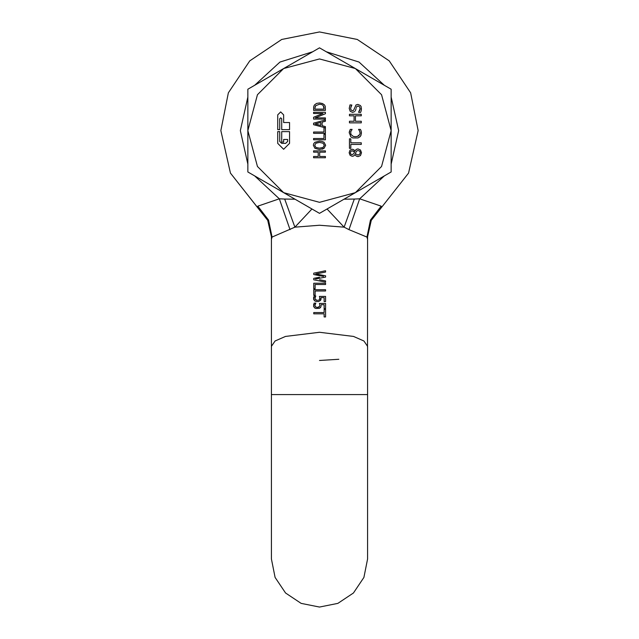 <?xml version="1.0" encoding="UTF-8"?>
<svg xmlns="http://www.w3.org/2000/svg" width="639" height="639" viewBox="0 0 639 639"><rect width="100%" height="100%" fill="white"/><g stroke="black" fill="none" stroke-linecap="round" stroke-linejoin="round"><path stroke-width="0.96" d="M315.874 301.408L318.613 301.536L320.634 300.266M320.323 300.657L320.994 297.606L324.141 297.606L324.141 301.576L325.531 301.576L325.531 296.384L319.444 296.384L319.668 297.423M319.308 299.675L319.732 298.253M318.446 300.226L318.877 300.042M317.479 300.338L315.179 299.507M315.059 299.324L315.323 296.831M314.979 297.638L315.818 296.009L314.14 296.009L313.677 299.571M315.362 296.76L315.818 296.089M314.412 300.618L316.017 301.448M319.628 297.215L319.5 296.608M313.725 312.559L313.725 313.813L324.133 313.813L324.133 316.976L325.531 316.976L325.531 309.388L324.133 309.388L324.133 312.559L313.725 312.559L313.725 313.813L324.133 313.813M319.508 306.456L317.479 307.431L315.562 306.952L314.843 305.578L315.818 303.094L314.14 303.094L313.565 306.321L314.628 307.886L315.89 308.501L319.476 308.357L320.914 306.784L320.994 304.691L324.141 304.691L324.141 308.661L325.531 308.661L325.531 303.477L319.444 303.477L319.668 304.515M313.661 297.143L313.565 299.228L314.628 300.801M316.385 300.218L315.011 299.236M315.115 290.969L325.531 290.969L325.531 289.723L313.725 289.723L313.725 295.194L315.115 295.194L315.115 290.969L325.531 290.969M315.115 284.515L325.531 284.515L325.531 283.261L313.725 283.261L313.725 288.732L315.115 288.732L315.115 284.515L325.531 284.515M319.5 277.222L313.725 278.356L313.725 279.77L325.531 282.142L325.531 280.904L319.5 279.762M323.518 276.431L313.725 274.554L313.725 273.18L325.531 270.76L325.531 272.046L315.714 273.955L325.531 275.84L325.531 277.11L315.618 279.019M257.381 207.26L267.709 220.359L271.431 236.773L272.022 237.101L294.93 227.188L311.912 209.001M319.5 306.472L319.732 305.346M348.99 229.609L366.978 237.101L367.569 236.773L371.291 220.359L381.635 207.252L381.14 206.149L359.669 198.793L354.325 199.033L344.07 227.188L348.99 229.609L359.669 198.793L384.382 175.917M324.141 301.576L325.531 301.576M320.914 299.691L320.994 297.606L324.141 297.606M320.323 307.742L320.634 307.359M320.914 306.784L320.994 304.691L324.141 304.691M324.141 308.661L325.531 308.661L325.531 303.477M319.308 306.76L318.877 307.127M318.446 307.311L317.479 307.431M316.385 307.303L315.179 306.592M314.979 304.731L315.323 303.916M315.362 303.844L315.818 303.182M313.661 304.22L313.677 306.656M271.431 239.298L271.431 236.773L267.709 220.359L230.439 173.065L220.838 130.612L228.347 92.855L249.737 60.841L281.743 39.458L319.5 31.95L357.257 39.458L389.263 60.849L410.653 92.855L418.162 130.612L408.561 173.065L381.635 207.252L408.561 173.065L418.162 130.612L410.653 92.855L389.263 60.849L357.257 39.458L319.5 31.95L281.743 39.458L249.737 60.841L228.347 92.855L220.838 130.612L230.439 173.065L257.365 207.252L257.86 206.149L268.516 220.04L272.022 237.101L271.431 239.298L271.439 558.989L275.097 577.384L285.521 592.976L301.113 603.392L319.5 607.05L337.887 603.392L353.479 592.976L363.903 577.384L367.561 558.989L367.561 394.559M327.088 209.001L344.07 227.188L319.5 225.208L294.93 227.188L284.674 199.033L294.93 199.192M284.674 199.033L279.331 198.793L257.86 206.149M344.07 199.192L354.325 199.033M367.529 346.937L367.569 239.298L366.978 237.101L370.484 220.04L381.14 206.149M254.618 175.917L279.331 198.793L290.01 229.609M313.725 279.77L325.531 282.142M317.08 278.74L317.679 278.628M319.5 275.665L313.725 274.554M318.893 273.332L315.714 273.955M313.725 273.18L320.387 271.815M313.725 288.732L315.115 288.732M313.725 295.194L315.115 295.194M324.133 316.976L325.531 316.976L325.531 309.388M271.431 346.354L275.089 340.962L285.513 336.394L319.5 332.264L353.487 336.394L363.911 340.962L367.569 346.354L367.569 394.559L271.431 394.559M323.358 271.2L325.531 270.76M325.531 272.046L319.5 273.22M279.722 118.806L280.713 117.824L281.695 118.806L281.695 129.629L289.563 129.629L289.563 122.544L283.66 122.544L283.66 114.868L280.713 111.921L277.757 114.868L277.757 129.629L279.722 129.629L279.722 118.806M277.757 143.4L283.66 149.302L289.563 143.4L289.563 131.594L281.695 131.594L281.695 142.09L283.66 142.09L283.66 139.47L287.598 139.47L287.598 141.435L285.625 143.4L281.695 143.4L279.722 141.435L279.722 131.594L277.757 131.594L277.757 143.4M314.955 108.191L315.666 105.691L319.492 104.253L321.784 104.588L323.262 105.563L324.045 109.141L314.955 109.141L314.955 108.191M320.762 125.396L320.762 122.48L315.179 123.942L320.762 125.396M314.707 145.317L315.93 147.409L314.707 145.317L315.93 143.224L319.5 142.449L323.062 143.224L319.5 142.449M315.93 147.409L319.5 148.184L323.062 147.409L324.292 145.317L323.062 147.409L319.5 148.184M324.292 145.317L323.062 143.224M352.097 154.734L350.811 154.183L352.097 154.734L353.814 153.608L354.557 151.938L352.193 150.764L353.471 151.012M352.193 150.764L350.867 151.299L350.332 152.777L350.811 154.183M355.34 153.664L355.747 152.649L355.34 153.664L357.864 155.013L355.34 153.664M357.864 155.013L359.637 154.366L360.332 152.745L359.733 151.147L358.104 150.548L356.945 150.836L356.075 151.93L356.945 150.836M356.075 151.93L355.747 152.649M324.045 108.191L323.877 106.721M315.666 105.691L315.123 106.761M247.82 171.995L247.82 89.228L319.5 47.845L391.18 89.228L391.18 171.995L355.34 192.69L319.5 213.378L247.82 171.995M314.532 104.868L316.537 103.454L314.532 104.868L313.845 106.162L313.597 110.395L325.403 110.395L325.211 106.338L324.452 104.876L322.431 103.478L319.508 102.951L316.537 103.454L319.508 102.951L322.431 103.478M313.35 145.317L314.947 148.352L319.5 149.486L324.045 148.36L325.65 145.317L324.045 142.281L322.096 141.435L319.5 141.147L314.947 142.281L313.773 143.583L313.35 145.317L314.947 148.352M353.782 155.9L354.893 154.614L356.219 156.1L357.976 156.611L360.492 155.596L361.506 152.761L360.484 150.021L357.952 148.919L356.171 149.446L355.004 151.012L353.742 149.678L352.169 149.214L350.012 150.189L349.166 152.761L350.06 155.317L352.281 156.323L353.782 155.9L354.893 154.614M360.692 135.899L361.45 133.048L361.107 130.939L360.436 129.374L358.567 129.374L359.174 130.22M358.567 129.485L359.637 130.995M359.509 130.739L360.092 133.032L359.797 134.438L357.441 136.403L355.348 136.69L353.295 136.419L350.875 134.462L350.723 131.81L352.113 129.374L350.22 129.374L349.301 131.969M349.253 132.409L350.851 136.858L352.768 137.952L357.992 137.944L360.284 136.45M361.362 131.898L361.067 135.164L359.901 136.842L357.992 137.944L352.768 137.952L350.851 136.858M350.963 106.449L351.865 105.004L350.587 108.295L351.099 110.06L352.44 110.739L353.631 110.339L356.027 104.996L357.872 104.429L360.38 105.507L361.171 106.785L361.187 110.763L361.45 108.582M349.229 108.406L350.196 111.25L352.6 112.376L350.196 111.25L349.229 108.406L349.988 104.892L351.865 105.004M355.372 110.755L356.059 108.518M358.12 106.066L356.977 106.417L358.12 106.066L359.549 106.729L358.12 106.066M359.693 110.587L360.092 108.702L358.567 112.344L359.693 110.587M283.66 192.69L257.429 166.452L247.82 130.612L257.429 94.772L283.66 68.541L319.5 58.932L355.34 68.541L381.571 94.772L391.18 130.612L381.571 166.452L355.34 192.69L319.5 202.291L283.66 192.69M313.845 106.162L313.597 108.247M325.211 106.338L324.452 104.876M313.597 112.312L313.597 113.486L322.943 113.486L313.597 117.272L313.597 119.062L325.403 119.062L325.403 117.888L315.227 117.888L325.403 113.718L325.403 112.312L313.597 112.312M322.104 125.755L322.104 122.129L325.403 121.274L325.403 119.956L313.597 123.143L313.597 124.693L325.259 127.84L324.005 127.84L324.005 132.057L313.597 132.057L313.597 133.311L325.403 133.311L325.403 126.602L322.104 125.755M324.005 134.294L324.005 138.511L313.597 138.511L313.597 139.765L325.403 139.765L325.403 134.294L324.005 134.294M313.597 150.876L313.597 152.13L318.23 152.13L318.23 156.475L313.597 156.475L313.597 157.729L325.403 157.729L325.403 156.475L319.628 156.475L319.628 152.13L325.403 152.13L325.403 150.876L313.597 150.876M322.104 149.199L324.045 148.36M322.096 141.435L319.5 141.147M314.947 142.281L313.773 143.583M361.243 142.816L350.835 142.816L350.835 138.855L349.437 138.855L349.437 148.344L350.835 148.344L350.835 144.382L361.243 144.382L361.243 142.816M360.787 130.108L360.436 129.374M359.925 131.77L360.092 133.032M358.918 135.604L357.441 136.403M350.875 134.462L350.723 131.81L351.658 130.036M350.22 129.374L349.229 133.016M349.437 114.269L349.437 115.835L354.07 115.835L354.07 121.266L349.437 121.266L349.437 122.84L361.243 122.84L361.243 121.266L355.46 121.266L355.46 115.835L361.243 115.835L361.243 114.269L349.437 114.269M352.6 112.376L354.733 111.609M356.314 107.52L356.977 106.417M359.549 106.729L360.092 108.702M358.567 112.344L360.532 112.456L361.187 110.763M360.38 105.507L361.171 106.785M391.18 164.143L398.632 130.612L391.18 97.08M384.382 85.306L359.07 62.079L326.297 51.767M312.703 51.767L279.93 62.079L254.618 85.306M247.82 97.08L240.368 130.612L247.82 164.143M319.5 360.444L338.806 359.254M367.569 236.773L367.569 239.298"/></g></svg>
